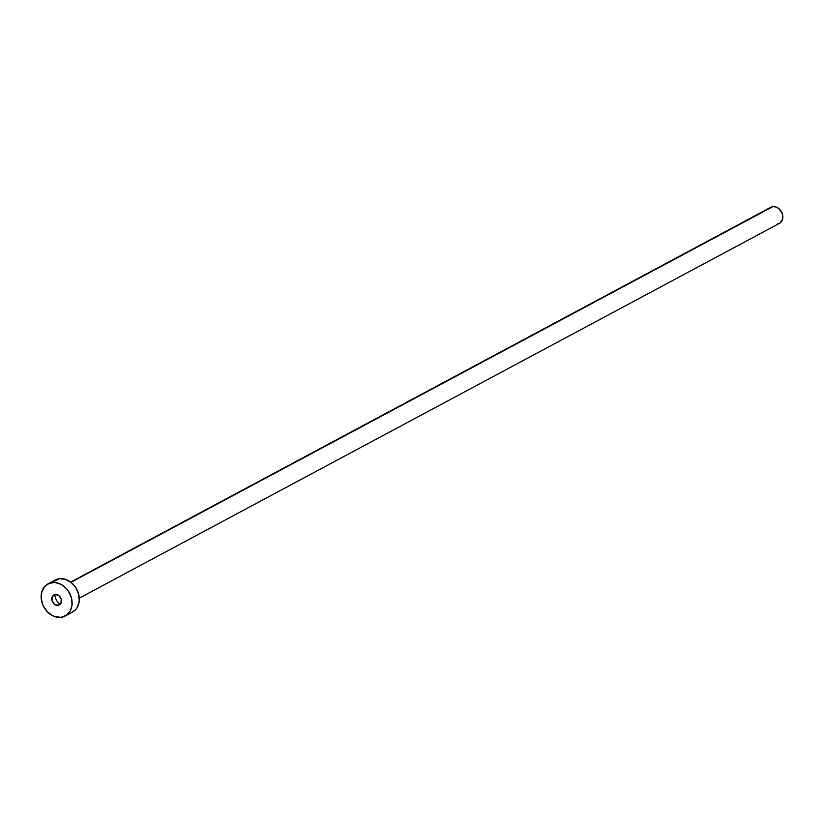 <?xml version="1.0" encoding="UTF-8"?>
<svg xmlns="http://www.w3.org/2000/svg" width="824" height="824" viewBox="0 0 824 824"><rect width="100%" height="100%" fill="white"/><g stroke="black" fill="none" stroke-linecap="round" stroke-linejoin="round"><path stroke-width="1.24" d="M58.061 605.362L60.914 603.322L61.264 599.295L58.906 595.639L55.208 594.506A5.696 4.573 61.8 0 1 61.007 598.523A5.696 4.573 61.8 0 1 59.318 604.95A5.696 4.573 61.8 0 1 58.061 605.362A5.696 4.573 61.8 0 1 52.262 601.345A5.696 4.573 61.8 0 1 53.951 594.907A5.696 4.573 61.8 0 1 55.208 594.506L52.355 596.535L52.005 600.562L54.363 604.219L58.061 605.362M79.289 598.142L779.38 223.386A9.115 7.313 -118.2 0 0 782.089 213.097A9.115 7.313 -118.2 0 0 772.809 206.669L71.019 582.321L772.809 206.669A9.115 7.313 -118.2 0 0 770.78 207.318L70.689 582.074M65.23 615.991L72.419 612.15A18.221 14.626 -118.2 0 0 77.827 591.57A18.221 14.626 -118.2 0 0 59.266 578.716L52.077 582.558L59.266 578.716A18.221 14.626 -118.2 0 0 55.218 580.014L48.029 583.866A18.221 14.626 61.8 0 1 52.077 582.558A18.221 14.626 61.8 0 1 70.637 595.412A18.221 14.626 61.8 0 1 65.23 615.991A18.221 14.626 61.8 0 1 61.192 617.3A18.221 14.626 61.8 0 1 42.632 604.445A18.221 14.626 61.8 0 1 48.029 583.866M53.941 580.817L59.266 578.716L65.281 579.262L71.07 582.372L75.767 587.564L78.641 594.053L79.248 600.861L77.518 606.938L75.839 609.399L72.358 612.181M61.192 617.3L55.177 616.754L52.19 615.497L46.844 611.264L42.992 605.31L41.21 598.533L41.777 591.962L44.609 586.616L49.275 583.289L55.054 582.496L61.079 584.36L66.425 588.594L68.577 591.405L71.451 597.905L72.069 604.703L70.339 610.78L66.517 615.198L61.192 617.3M770.141 207.72L772.809 206.669L775.817 206.948L778.711 208.493L781.904 212.664L782.79 216.053L782.512 219.338L780.019 222.995L777.362 224.035M54.909 594.557A10.475 8.415 -118.2 0 0 60.152 604.342"/></g></svg>

